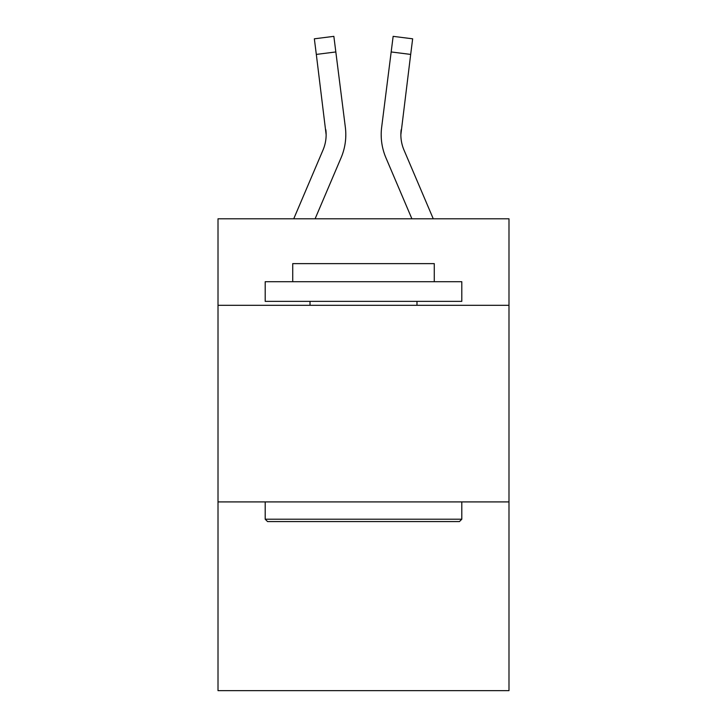 <?xml version="1.0" encoding="UTF-8"?>
<svg xmlns="http://www.w3.org/2000/svg" width="727" height="727" viewBox="0 0 727 727"><rect width="100%" height="100%" fill="white"/><g stroke="black" fill="none" stroke-linecap="round" stroke-linejoin="round"><path stroke-width="1.09" d="M508.991 305.304L508.991 218.8L218.009 218.8L218.009 305.304L508.991 305.304L508.991 690.65L218.009 690.65L218.009 305.304M508.991 501.912L218.009 501.912M341.09 157.759L315.1 218.8L341.09 157.759A58.978 58.978 -20.6 0 0 345.343 127.261L335.829 51.953L316.318 54.416L314.346 38.813L333.857 36.35L335.829 51.953M293.735 218.8L323.006 150.053A39.322 39.322 -30.3 0 0 326.141 134.722L316.318 54.416M345.734 137.512L345.807 135.113M345.043 124.899L345.343 127.261L345.043 124.899M433.265 218.8L403.994 150.053A39.322 39.322 30.3 0 1 400.859 134.713L410.682 54.416L391.171 51.953L393.143 36.35L412.654 38.813L410.682 54.416M385.91 157.759L411.9 218.8L385.91 157.759A58.978 58.978 20.6 0 1 381.657 127.261L391.171 51.953M267.554 521.568L265.201 519.214L461.799 519.214L459.446 521.568L267.554 521.568M461.799 281.712L461.799 301.369L265.201 301.369L265.201 281.712L461.799 281.712M292.727 281.712L292.727 263.628L434.273 263.628L434.273 281.712M461.799 501.912L461.799 519.214M265.201 501.912L265.201 519.214M416.98 301.369L416.98 305.304M310.02 301.369L310.02 305.304M323.006 150.053A39.322 39.322 -20.6 0 0 326.141 134.731A39.322 39.322 -20.6 0 1 323.006 150.053A39.322 39.322 -20.6 0 0 326.141 134.731A39.322 39.322 -20.6 0 1 323.006 150.053A39.322 39.322 -20.6 0 0 326.141 134.731A39.322 39.322 -20.6 0 1 323.006 150.053A39.322 39.322 -20.6 0 0 326.141 134.731A39.322 39.322 -20.6 0 1 323.006 150.053A39.322 39.322 -20.6 0 0 326.141 134.731A39.322 39.322 -20.6 0 1 323.006 150.053A39.322 39.322 -20.6 0 0 326.141 134.731A39.322 39.322 -20.6 0 1 323.006 150.053A39.322 39.322 -20.6 0 0 326.141 134.731A39.322 39.322 -20.6 0 1 323.006 150.053A39.322 39.322 -20.6 0 0 326.141 134.731A39.322 39.322 -20.6 0 1 323.006 150.053A39.322 39.322 -20.6 0 0 326.141 134.731A39.322 39.322 -20.6 0 1 323.006 150.053A39.322 39.322 -20.6 0 0 325.832 129.724L326.141 134.722M403.994 150.053A39.322 39.322 20.6 0 1 400.859 134.722A39.322 39.322 20.6 0 0 403.994 150.053A39.322 39.322 20.6 0 1 400.859 134.722A39.322 39.322 20.6 0 0 403.994 150.053A39.322 39.322 20.6 0 1 400.859 134.722A39.322 39.322 20.6 0 0 403.994 150.053A39.322 39.322 20.6 0 1 400.859 134.722A39.322 39.322 20.6 0 0 403.994 150.053A39.322 39.322 20.6 0 1 400.859 134.722A39.322 39.322 20.6 0 0 403.994 150.053A39.322 39.322 20.6 0 1 400.859 134.722A39.322 39.322 20.6 0 0 403.994 150.053A39.322 39.322 20.6 0 1 400.859 134.722A39.322 39.322 20.6 0 0 403.994 150.053A39.322 39.322 20.6 0 1 400.859 134.722A39.322 39.322 20.6 0 0 403.994 150.053A39.322 39.322 20.6 0 1 400.859 134.722L401.168 129.724A39.322 39.322 20.6 0 0 403.994 150.053A39.322 39.322 20.6 0 1 400.859 134.722L401.168 129.724M345.807 134.622L345.734 137.53L345.807 134.622M381.266 137.53L381.193 134.622M314.346 38.813L333.857 36.35M393.143 36.35L412.654 38.813"/></g></svg>
